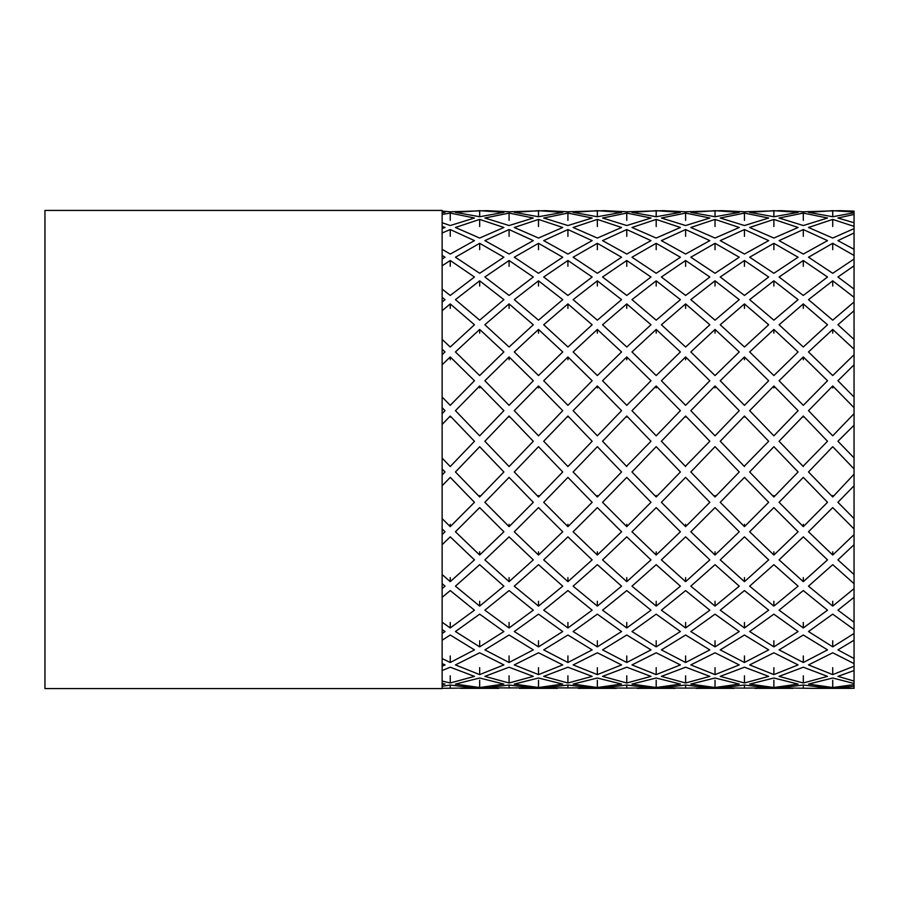 <?xml version="1.0" encoding="UTF-8"?>
<svg xmlns="http://www.w3.org/2000/svg" width="899" height="899" viewBox="0 0 899 899"><rect width="100%" height="100%" fill="white"/><g stroke="black" fill="none" stroke-linecap="round" stroke-linejoin="round"><path stroke-width="1.35" d="M44.95 210.445L44.95 688.555L442.139 688.555L442.139 210.445L44.95 210.445M854.05 217.805L854.05 688.331L837.924 687.904L854.05 686.297M442.139 211.119L450.242 211.782L486.808 210.658L509.081 211.782L545.659 210.658L567.921 211.782L604.499 210.658L626.772 211.782L663.35 210.658L685.611 211.782L722.189 210.658L744.462 211.782L781.029 210.658L803.301 211.782L839.88 210.658L854.05 211.119L854.05 221.682M854.05 226.391L854.05 228.616L832.721 238.044L808.504 227.481L832.721 219.412L854.05 226.391M854.05 673.935L854.05 681.071L837.924 676.374L854.05 670.542M854.05 249.315L837.924 240.629L854.05 232.987L854.05 239.651M854.05 663.586L854.05 666.193L832.721 674.61L808.504 664.912L832.721 652.786L854.05 663.586M854.05 255.451L854.05 259.036L832.721 273.296L808.504 257.226L832.721 243.314L854.05 255.451M854.05 652.101L854.05 658.54L837.924 649.876L854.05 640.212M854.05 289.085L837.924 277.016L854.05 265.789L854.05 271.453M854.05 629.558L854.05 633.48L832.721 646.864L808.504 631.536L832.721 614.152L854.05 629.558M854.05 297.311L854.05 301.997L832.721 320.168L808.504 299.648L832.721 280.814L854.05 297.311M854.05 616.916L854.05 622.232L837.924 610.174L854.05 597.318M854.05 339.44L837.924 324.764L854.05 310.717L854.05 314.987M854.05 584.339L854.05 588.631L832.721 606.106L808.504 586.159L832.721 564.673L854.05 583.665M854.05 354.712L832.721 375.557L808.504 351.947L832.721 329.439L854.05 349.194L854.05 352.284M854.05 570.685L854.05 574.54L837.924 559.875L854.05 544.67M854.05 397.043L837.924 380.749L854.05 364.792L854.05 367.399M854.05 531.983L854.05 534.602L832.721 555.031L808.504 531.77L832.721 507.598L854.05 528.927M854.05 413.664L832.721 435.824L808.504 410.674L832.721 385.963L854.05 407.697L854.05 408.989M854.05 516.464L854.05 518.599L837.924 502.305L854.05 485.752M854.05 457.838L837.924 441.252L854.05 425.216M854.05 474.189L832.721 496.99L808.504 471.964L832.721 446.691L854.05 468.952M813.685 688.342L779.085 687.904L803.301 685.038L827.518 687.904L813.685 688.342L851.758 688.342M854.05 684.633L832.721 687.521L808.504 684.083L832.721 678.015L854.05 683.498M854.05 222.738L837.924 218.019L854.05 214.445M854.05 212.76L832.721 216.738L808.504 212.378L832.721 210.681L854.05 212.029M442.139 212.029L445.039 212.378L442.139 212.76M442.139 214.445L450.242 213.085L474.458 218.019L450.242 225.537L442.139 222.738M442.139 226.391L445.039 227.481L442.139 228.616M442.139 232.987L450.242 229.548L474.458 240.629L450.242 254.057L442.139 249.315M442.139 255.451L445.039 257.226L442.139 259.036M442.139 265.789L450.242 260.508L474.458 277.016L450.242 295.456L442.139 289.085M442.139 297.311L445.039 299.648L442.139 302.019M442.139 310.717L450.242 303.918L474.458 324.764L450.242 347.014L442.139 339.44M442.139 349.194L445.039 351.947L442.139 354.712M442.139 364.792L450.242 356.937L474.458 380.749L450.242 405.325L442.139 397.043M442.139 407.697L445.039 410.674L442.139 413.664M442.139 424.44L450.242 416.046L474.458 441.252L450.242 466.547L442.139 458.108M442.139 468.952L445.039 471.964L442.139 474.975M442.139 485.752L450.242 477.369L474.458 502.305L450.242 526.645L442.139 518.599M442.139 528.927L445.039 531.77L442.139 534.602M442.139 544.67L450.242 536.849L474.458 559.875L450.242 581.664L442.139 574.54M442.139 583.665L445.039 586.159L442.139 588.631M442.139 597.318L450.242 590.576L474.458 610.174L450.242 627.963L442.139 622.232M442.139 629.558L445.039 631.536L442.139 633.48M442.139 640.212L450.242 635.009L474.458 649.876L450.242 662.507L442.139 658.54M442.139 663.586L445.039 664.912L442.139 666.193M442.139 670.542L450.242 667.204L474.458 676.374L450.242 682.993L442.139 681.071M442.139 683.498L445.039 684.083L442.139 684.633M442.139 686.297L450.242 685.038L474.458 687.904L442.139 688.331M803.301 254.057L779.085 240.629L803.301 229.548L827.518 240.629L803.301 254.057M803.301 225.537L779.085 218.019L803.301 213.085L827.518 218.019L803.301 225.537M744.462 254.057L720.234 240.629L744.462 229.548L768.679 240.629L744.462 254.057M626.772 254.057L602.544 240.629L626.772 229.548L650.988 240.629L626.772 254.057M538.501 219.412L562.729 227.481L538.501 238.044L514.284 227.481L538.501 219.412L538.501 226.503M479.661 219.412L503.878 227.481L479.661 238.044L455.445 227.481L479.661 219.412L479.661 226.503M509.081 213.085L533.298 218.019L509.081 225.537L484.864 218.019L509.081 213.085L509.081 220.367M538.501 216.738L514.284 212.378L538.501 210.681L562.729 212.378L538.501 216.738L538.501 210.681M567.921 225.537L543.704 218.019L567.921 213.085L592.149 218.019L567.921 225.537M626.772 225.537L602.544 218.019L626.772 213.085L650.988 218.019L626.772 225.537M715.031 216.738L690.814 212.378L715.031 210.681L739.259 212.378L715.031 216.738L715.031 210.681M656.191 238.044L631.975 227.481L656.191 219.412L680.408 227.481L656.191 238.044M744.462 225.537L720.234 218.019L744.462 213.085L768.679 218.019L744.462 225.537M773.882 216.738L749.654 212.378L773.882 210.681L798.098 212.378L773.882 216.738L773.882 210.681M715.031 238.044L690.814 227.481L715.031 219.412L739.259 227.481L715.031 238.044M597.352 238.044L573.124 227.481L597.352 219.412L621.569 227.481L597.352 238.044M685.611 225.537L661.394 218.019L685.611 213.085L709.839 218.019L685.611 225.537M597.352 216.738L573.124 212.378L597.352 210.681L621.569 212.378L597.352 216.738L597.352 210.681M509.081 229.548L533.298 240.629L509.081 254.057L484.864 240.629L509.081 229.548L509.081 236.325M479.661 210.681L503.878 212.378L479.661 216.738L455.445 212.378L479.661 210.681L479.661 216.738M656.191 216.738L631.975 212.378L656.191 210.681L680.408 212.378L656.191 216.738L656.191 210.681M567.921 229.548L592.149 240.629L567.921 254.057L543.704 240.629L567.921 229.548L567.921 236.325M685.611 254.057L661.394 240.629L685.611 229.548L709.839 240.629L685.611 254.057M773.882 238.044L749.654 227.481L773.882 219.412L798.098 227.481L773.882 238.044M803.301 347.014L779.085 324.764L803.301 303.918L827.518 324.764L803.301 347.014M803.301 295.456L779.085 277.016L803.301 260.508L827.518 277.016L803.301 295.456M744.462 347.014L720.234 324.764L744.462 303.918L768.679 324.764L744.462 347.014M626.772 347.014L602.544 324.764L626.772 303.918L650.988 324.764L626.772 347.014M538.501 280.814L562.729 299.648L538.501 320.168L514.284 299.648L538.501 280.814L538.501 286.017M479.661 280.814L503.878 299.648L479.661 320.168L455.445 299.648L479.661 280.814L479.661 286.017M509.081 260.508L533.298 277.016L509.081 295.456L484.864 277.016L509.081 260.508L509.081 266.329M538.501 273.296L514.284 257.226L538.501 243.314L562.729 257.226L538.501 273.296M567.921 295.456L543.704 277.016L567.921 260.508L592.149 277.016L567.921 295.456M626.772 295.456L602.544 277.016L626.772 260.508L650.988 277.016L626.772 295.456M715.031 273.296L690.814 257.226L715.031 243.314L739.259 257.226L715.031 273.296M656.191 320.168L631.975 299.648L656.191 280.814L680.408 299.648L656.191 320.168M744.462 295.456L720.234 277.016L744.462 260.508L768.679 277.016L744.462 295.456M773.882 273.296L749.654 257.226L773.882 243.314L798.098 257.226L773.882 273.296M715.031 320.168L690.814 299.648L715.031 280.814L739.259 299.648L715.031 320.168M597.352 320.168L573.124 299.648L597.352 280.814L621.569 299.648L597.352 320.168M685.611 295.456L661.394 277.016L685.611 260.508L709.839 277.016L685.611 295.456M597.352 273.296L573.124 257.226L597.352 243.314L621.569 257.226L597.352 273.296M509.081 303.918L533.298 324.764L509.081 347.014L484.864 324.764L509.081 303.918L509.081 308.402M479.661 243.314L503.878 257.226L479.661 273.296L455.445 257.226L479.661 243.314L479.661 249.675M656.191 273.296L631.975 257.226L656.191 243.314L680.408 257.226L656.191 273.296M567.921 303.918L592.149 324.764L567.921 347.014L543.704 324.764L567.921 303.918L567.921 308.402M685.611 347.014L661.394 324.764L685.611 303.918L709.839 324.764L685.611 347.014M773.882 320.168L749.654 299.648L773.882 280.814L798.098 299.648L773.882 320.168M803.301 466.547L779.085 441.252L803.301 416.046L827.518 441.252L803.301 466.019M803.301 405.325L779.085 380.749L803.301 356.937L827.518 380.749L803.301 405.325M744.462 466.547L720.234 441.252L744.462 416.046L768.679 441.252L744.462 466.019M626.772 466.547L602.544 441.252L626.772 416.046L650.988 441.252L626.772 466.019M538.501 385.963L562.729 410.674L538.501 435.824L514.284 410.674L538.501 385.963L538.501 387.918M479.661 385.963L503.878 410.674L479.661 435.824L455.445 410.674L479.661 385.963L479.661 387.918M509.081 356.937L533.298 380.749L509.081 405.325L484.864 380.749L509.081 356.937L509.081 359.78M538.501 375.557L514.284 351.947L538.501 329.439L562.729 351.947L538.501 375.557M567.921 405.325L543.704 380.749L567.921 356.937L592.149 380.749L567.921 405.325M626.772 405.325L602.544 380.749L626.772 356.937L650.988 380.749L626.772 405.325M715.031 375.557L690.814 351.947L715.031 329.439L739.259 351.947L715.031 375.557M656.191 435.824L631.975 410.674L656.191 385.963L680.408 410.674L656.191 435.824M744.462 405.325L720.234 380.749L744.462 356.937L768.679 380.749L744.462 405.325M773.882 375.557L749.654 351.947L773.882 329.439L798.098 351.947L773.882 375.557M715.031 435.824L690.814 410.674L715.031 385.963L739.259 410.674L715.031 435.824M597.352 435.824L573.124 410.674L597.352 385.963L621.569 410.674L597.352 435.824M685.611 405.325L661.394 380.749L685.611 356.937L709.839 380.749L685.611 405.325M597.352 375.557L573.124 351.947L597.352 329.439L621.569 351.947L597.352 375.557M509.081 416.046L533.298 441.252L509.081 466.547L484.864 441.252L509.081 416.046L509.081 417.08M479.661 329.439L503.878 351.947L479.661 375.557L455.445 351.947L479.661 329.439L479.661 333.136M656.191 375.557L631.975 351.947L656.191 329.439L680.408 351.947L656.191 375.557M567.921 416.046L592.149 441.252L567.921 466.547L543.704 441.252L567.921 416.046L567.921 417.08M685.611 466.547L661.394 441.252L685.611 416.046L709.839 441.252L685.611 466.019M773.882 435.824L749.654 410.674L773.882 385.963L798.098 410.674L773.882 435.824M803.301 581.664L779.085 559.875L803.301 536.849L827.518 559.875L803.301 581.664L803.301 577.596M803.301 526.645L779.085 502.305L803.301 477.369L827.518 502.305L803.301 526.645L803.301 524.274M744.462 581.664L720.234 559.875L744.462 536.849L768.679 559.875L744.462 581.664L744.462 577.596M626.772 581.664L602.544 559.875L626.772 536.849L650.988 559.875L626.772 581.664L626.772 577.596M538.501 507.598L562.729 531.77L538.501 555.031L514.284 531.77L538.501 507.598M479.661 507.598L503.878 531.77L479.661 555.031L455.445 531.77L479.661 507.598M509.081 477.369L533.298 502.305L509.081 526.645L484.864 502.305L509.081 477.369M538.501 496.99L514.284 471.964L538.501 446.691L562.729 471.964L538.501 496.99L538.501 495.529M567.921 526.645L543.704 502.305L567.921 477.369L592.149 502.305L567.921 526.645L567.921 524.274M626.772 526.645L602.544 502.305L626.772 477.369L650.988 502.305L626.772 526.645L626.772 524.274M715.031 496.99L690.814 471.964L715.031 446.691L739.259 471.964L715.031 496.99L715.031 495.529M656.191 555.031L631.975 531.77L656.191 507.598L680.408 531.77L656.191 555.031L656.191 551.784M744.462 526.645L720.234 502.305L744.462 477.369L768.679 502.305L744.462 526.645L744.462 524.274M773.882 496.99L749.654 471.964L773.882 446.691L798.098 471.964L773.882 496.99L773.882 495.529M715.031 555.031L690.814 531.77L715.031 507.598L739.259 531.77L715.031 555.031L715.031 551.784M597.352 555.031L573.124 531.77L597.352 507.598L621.569 531.77L597.352 555.031L597.352 551.784M685.611 526.645L661.394 502.305L685.611 477.369L709.839 502.305L685.611 526.645L685.611 524.274M597.352 496.99L573.124 471.964L597.352 446.691L621.569 471.964L597.352 496.99L597.352 495.529M509.081 536.849L533.298 559.875L509.081 581.664L484.864 559.875L509.081 536.849M479.661 446.691L503.878 471.964L479.661 496.99L455.445 471.964L479.661 446.769M656.191 496.99L631.975 471.964L656.191 446.691L680.408 471.964L656.191 496.99L656.191 495.529M567.921 536.849L592.149 559.875L567.921 581.664L543.704 559.875L567.921 536.849M685.611 581.664L661.394 559.875L685.611 536.849L709.839 559.875L685.611 581.664L685.611 577.596M773.882 555.031L749.654 531.77L773.882 507.598L798.098 531.77L773.882 555.031L773.882 551.784M803.301 662.507L779.085 649.876L803.301 635.009L827.518 649.876L803.301 662.507L803.301 655.944M803.301 627.963L779.085 610.174L803.301 590.576L827.518 610.174L803.301 627.963L803.301 622.468M744.462 662.507L720.234 649.876L744.462 635.009L768.679 649.876L744.462 662.507L744.462 655.944M626.772 662.507L602.544 649.876L626.772 635.009L650.988 649.876L626.772 662.507L626.772 655.944M538.501 614.152L562.729 631.536L538.501 646.864L514.284 631.536L538.501 614.152M479.661 614.152L503.878 631.536L479.661 646.864L455.445 631.536L479.661 614.152M509.081 590.576L533.298 610.174L509.081 627.963L484.864 610.174L509.081 590.576M538.501 606.106L514.284 586.159L538.501 564.673L562.729 586.159L538.501 606.106L538.501 601.285M567.921 627.963L543.704 610.174L567.921 590.576L592.149 610.174L567.921 627.963L567.921 622.468M626.772 627.963L602.544 610.174L626.772 590.576L650.988 610.174L626.772 627.963L626.772 622.468M715.031 606.106L690.814 586.159L715.031 564.673L739.259 586.159L715.031 606.106L715.031 601.285M656.191 646.864L631.975 631.536L656.191 614.152L680.408 631.536L656.191 646.864L656.191 640.785M744.462 627.963L720.234 610.174L744.462 590.576L768.679 610.174L744.462 627.963L744.462 622.468M773.882 606.106L749.654 586.159L773.882 564.673L798.098 586.159L773.882 606.106L773.882 601.285M715.031 646.864L690.814 631.536L715.031 614.152L739.259 631.536L715.031 646.864L715.031 640.785M597.352 646.864L573.124 631.536L597.352 614.152L621.569 631.536L597.352 646.864L597.352 640.785M685.611 627.963L661.394 610.174L685.611 590.576L709.839 610.174L685.611 627.963L685.611 622.468M597.352 606.106L573.124 586.159L597.352 564.673L621.569 586.159L597.352 606.106L597.352 601.285M509.081 635.009L533.298 649.876L509.081 662.507L484.864 649.876L509.081 635.009M479.661 564.673L503.878 586.159L479.661 606.106L455.445 586.159L479.661 564.673M656.191 606.106L631.975 586.159L656.191 564.673L680.408 586.159L656.191 606.106L656.191 601.285M567.921 635.009L592.149 649.876L567.921 662.507L543.704 649.876L567.921 635.009M685.611 662.507L661.394 649.876L685.611 635.009L709.839 649.876L685.611 662.507L685.611 655.944M773.882 646.864L749.654 631.536L773.882 614.152L798.098 631.536L773.882 646.864L773.882 640.785M803.301 682.993L779.085 676.374L803.301 667.204L827.518 676.374L803.301 682.993L803.301 675.812M744.462 688.095L720.234 687.904L744.462 685.038L768.679 687.904L744.462 688.095L744.462 685.038M626.772 688.095L602.544 687.904L626.772 685.038L650.988 687.904L626.772 688.095L626.772 685.038M538.501 678.015L562.729 684.083L538.501 687.521L514.284 684.083L538.501 678.015M479.661 678.015L503.878 684.083L479.661 687.521L455.445 684.083L479.661 678.015M509.081 667.204L533.298 676.374L509.081 682.993L484.864 676.374L509.081 667.204M538.501 674.61L514.284 664.912L538.501 652.786L562.729 664.912L538.501 674.61L538.501 667.676M567.921 682.993L543.704 676.374L567.921 667.204L592.149 676.374L567.921 682.993L567.921 675.812M626.772 682.993L602.544 676.374L626.772 667.204L650.988 676.374L626.772 682.993L626.772 675.812M715.031 674.61L690.814 664.912L715.031 652.786L739.259 664.912L715.031 674.61L715.031 667.676M656.191 687.521L631.975 684.083L656.191 678.015L680.408 684.083L656.191 687.521L656.191 680.183M744.462 682.993L720.234 676.374L744.462 667.204L768.679 676.374L744.462 682.993L744.462 675.812M773.882 674.61L749.654 664.912L773.882 652.786L798.098 664.912L773.882 674.61L773.882 667.676M715.031 687.521L690.814 684.083L715.031 678.015L739.259 684.083L715.031 687.521L715.031 680.183M597.352 687.521L573.124 684.083L597.352 678.015L621.569 684.083L597.352 687.521L597.352 680.183M685.611 682.993L661.394 676.374L685.611 667.204L709.839 676.374L685.611 682.993L685.611 675.812M597.352 674.61L573.124 664.912L597.352 652.786L621.569 664.912L597.352 674.61L597.352 667.676M509.081 685.038L533.298 687.904L484.864 687.904L509.081 685.038L509.081 688.095M479.661 652.786L503.878 664.912L479.661 674.61L455.445 664.912L479.661 652.786M656.191 674.61L631.975 664.912L656.191 652.786L680.408 664.912L656.191 674.61L656.191 667.676M567.921 685.038L592.149 687.904L543.704 687.904L567.921 685.038L567.921 688.095M685.611 688.095L661.394 687.904L685.611 685.038L709.839 687.904L685.611 688.095L685.611 685.038M773.882 687.521L749.654 684.083L773.882 678.015L798.098 684.083L773.882 687.521L773.882 680.183M519.465 688.342L557.537 688.342M696.006 688.342L734.067 688.342M754.845 688.342L792.918 688.342M578.315 688.342L616.388 688.342M460.625 688.342L498.698 688.342M637.155 688.342L675.228 688.342M832.721 687.521L832.721 680.183M479.661 674.61L479.661 667.676M832.721 674.61L832.721 667.676M450.242 688.095L450.242 685.038M450.242 682.993L450.242 675.812M509.081 682.993L509.081 675.812M479.661 687.521L479.661 680.183M538.501 687.521L538.501 680.183M803.301 688.095L803.301 685.038M832.721 646.864L832.721 640.785M567.921 662.507L567.921 655.944M479.661 606.106L479.661 601.285M509.081 662.507L509.081 655.944M832.721 606.106L832.721 601.285M450.242 662.507L450.242 655.944M450.242 627.963L450.242 622.468M509.081 627.963L509.081 622.468M479.661 646.864L479.661 640.785M538.501 646.864L538.501 640.785M832.721 555.031L832.721 551.784M567.921 581.664L567.921 577.596M479.661 496.99L479.661 495.529M509.081 581.664L509.081 577.596M832.721 496.99L832.721 495.529M450.242 581.664L450.242 577.596M450.242 526.645L450.242 524.274M509.081 526.645L509.081 524.274M479.661 555.031L479.661 551.784M538.501 555.031L538.501 551.784M832.721 385.963L832.721 387.918M773.882 385.963L773.882 387.918M685.611 416.046L685.611 417.08M656.191 329.439L656.191 333.136M597.352 329.439L597.352 333.136M685.611 356.937L685.611 359.78M597.352 385.963L597.352 387.918M715.031 385.963L715.031 387.918M773.882 329.439L773.882 333.136M832.721 329.439L832.721 333.136M744.462 356.937L744.462 359.78M656.191 385.963L656.191 387.918M715.031 329.439L715.031 333.136M626.772 356.937L626.772 359.78M567.921 356.937L567.921 359.78M450.242 416.046L450.242 417.08M538.501 329.439L538.501 333.136M450.242 356.937L450.242 359.78M626.772 416.046L626.772 417.08M744.462 416.046L744.462 417.08M803.301 356.937L803.301 359.78M803.301 416.046L803.301 417.08M832.721 280.814L832.721 286.017M773.882 280.814L773.882 286.017M685.611 303.918L685.611 308.402M656.191 243.314L656.191 249.675M597.352 243.314L597.352 249.675M685.611 260.508L685.611 266.329M597.352 280.814L597.352 286.017M715.031 280.814L715.031 286.017M773.882 243.314L773.882 249.675M832.721 243.314L832.721 249.675M744.462 260.508L744.462 266.329M656.191 280.814L656.191 286.017M715.031 243.314L715.031 249.675M626.772 260.508L626.772 266.329M567.921 260.508L567.921 266.329M450.242 303.918L450.242 308.402M538.501 243.314L538.501 249.675M450.242 260.508L450.242 266.329M626.772 303.918L626.772 308.402M744.462 303.918L744.462 308.402M803.301 260.508L803.301 266.329M803.301 303.918L803.301 308.402M832.721 219.412L832.721 226.503M773.882 219.412L773.882 226.503M685.611 229.548L685.611 236.325M685.611 213.085L685.611 220.367M597.352 219.412L597.352 226.503M715.031 219.412L715.031 226.503M832.721 210.681L832.721 216.738M744.462 213.085L744.462 220.367M656.191 219.412L656.191 226.503M626.772 213.085L626.772 220.367M567.921 213.085L567.921 220.367M450.242 229.548L450.242 236.325M450.242 213.085L450.242 220.367M626.772 229.548L626.772 236.325M744.462 229.548L744.462 236.325M803.301 213.085L803.301 220.367M803.301 229.548L803.301 236.325"/></g></svg>
